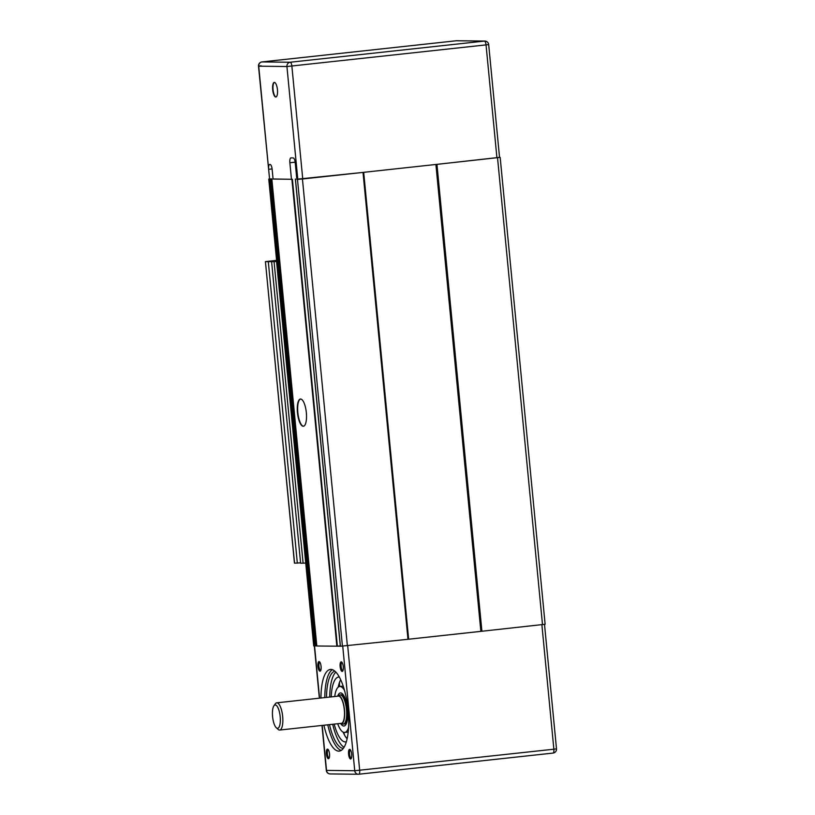 <?xml version="1.0" encoding="UTF-8"?>
<svg xmlns="http://www.w3.org/2000/svg" width="815" height="815" viewBox="0 0 815 815"><rect width="100%" height="100%" fill="white"/><g stroke="black" fill="none" stroke-linecap="round" stroke-linejoin="round"><path stroke-width="1.22" d="M271.334 178.893L269.582 179.035L268.644 169.306A4.89 1.579 83.8 0 1 269.704 164.467A4.89 1.579 83.8 0 1 269.765 164.467L270.081 164.467A4.89 1.579 83.8 0 1 272.139 169.347L273.076 179.076L291.454 179.28L289.865 162.745A4.89 1.579 83.8 0 1 290.914 157.906A4.89 1.579 83.8 0 1 290.975 157.906L293.196 157.927A4.89 1.579 83.8 0 1 295.244 162.806L296.843 179.341L297.791 179.351L286.931 66.524L488.684 44.601A3.912 3.912 0 0 0 484.833 41.066L484.833 41.066A3.912 3.698 -89.4 0 0 484.416 41.086L290.232 62.235A3.912 1.263 83.8 0 1 291.872 66.137L302.742 178.964L297.791 179.351M274.37 82.417A7.335 2.364 83.8 0 1 277.436 89.599A7.335 2.364 83.8 0 1 275.867 97.005A7.335 2.364 83.8 0 1 272.719 89.966A7.335 2.364 83.8 0 1 274.278 82.417A7.335 2.364 83.8 0 1 274.37 82.417M300.592 399.024A13.692 4.411 83.8 0 1 306.318 412.431A13.692 4.411 83.8 0 1 303.384 426.255A13.692 4.411 83.8 0 1 297.516 413.123A13.692 4.411 83.8 0 1 300.419 399.034A13.692 4.411 83.8 0 1 300.592 399.024A13.692 4.411 -96.2 0 0 297.893 413.083A13.692 4.411 -96.2 0 0 303.567 426.225M294.551 563.114L265.415 261.625L276.58 260.352M300.603 562.839L294.551 563.165M297.343 563.196L268.308 261.666L265.517 261.635M305.727 563.053L276.55 261.534L271.599 261.707L300.633 563.236L305.584 563.063M268.308 261.666L272.577 261.595M272.781 261.167L276.611 260.637M276.662 261.207L271.599 261.707M340.996 723.771L342.881 724.087A14.67 4.727 -96.2 0 0 343.319 724.107A14.67 4.727 -96.2 0 0 346.426 709.009A14.67 4.727 -96.2 0 0 340.14 694.94A14.67 4.727 -96.2 0 0 339.723 695.052L337.95 695.766A14.14 4.554 83.8 0 1 344.419 709.233A14.14 4.554 83.8 0 1 340.996 723.771A14.14 4.554 83.8 0 1 340.232 723.455M337.267 696.234A14.14 4.554 83.8 0 1 337.95 695.766M276.743 702.825L338.408 696.112A13.692 4.411 83.8 0 1 338.571 696.112A13.692 4.411 83.8 0 1 344.297 709.508A13.692 4.411 83.8 0 1 341.373 723.333L279.708 730.046A13.692 4.411 -96.2 0 0 282.642 716.222A13.692 4.411 -96.2 0 0 276.917 702.825A13.692 4.411 -96.2 0 0 276.743 702.825A13.692 4.411 -96.2 0 0 275.348 703.803L273.911 705.81A11.736 3.78 83.8 0 1 275.266 704.965A11.736 3.78 83.8 0 1 280.319 718.473A11.736 3.78 83.8 0 1 276.305 727.744A11.736 3.78 83.8 0 1 272.628 717.047A11.736 3.78 83.8 0 1 273.911 705.81M344.694 735.344A32.62 10.503 83.8 0 1 343.115 732.125M347.109 738.848A32.62 10.503 83.8 0 1 346.599 738.237A32.62 10.503 83.8 0 1 345.611 736.862M340.69 679.761A7.916 7.916 0 0 0 340.262 680.515L340.262 680.525A32.62 10.503 83.8 0 1 340.303 680.433A32.62 10.503 83.8 0 1 340.68 679.73M338.215 687.157A32.62 10.503 83.8 0 1 340.161 680.729M331.226 696.896A32.62 10.503 83.8 0 1 338.653 677.041A32.62 10.503 83.8 0 1 339.315 677.041M346.365 741.772A32.62 10.503 83.8 0 1 345.723 741.905A32.62 10.503 83.8 0 1 334.191 724.117M337.705 723.73A23.115 7.447 -96.2 0 0 344.694 732.451A23.115 7.447 -96.2 0 0 348.555 727.612M344.501 690.386A23.115 7.447 -96.2 0 0 339.682 686.495A23.115 7.447 -96.2 0 0 334.741 696.509M320.947 698.017A41.066 13.223 83.8 0 1 330.381 669.451A41.066 13.223 83.8 0 1 330.89 669.421A41.066 13.223 83.8 0 1 348.056 709.631A41.066 13.223 83.8 0 1 339.274 751.104A41.066 13.223 83.8 0 1 323.912 725.238M324.808 697.599A41.066 13.223 83.8 0 1 332.357 669.686M341.159 750.452A41.066 13.223 83.8 0 1 327.773 724.81M544.512 624.402L556.492 748.822L553.864 749.209A3.912 1.263 83.8 0 1 553.018 753.08L553.018 753.08A3.912 1.263 83.8 0 1 552.977 753.08L358.885 774.219M499.544 157.356L436.657 164.396L481.614 631.279L408.203 639.276L363.245 172.393L296.833 179.219M541.883 624.728L553.864 749.209L354.739 770.735A3.912 3.698 90.6 0 0 358.376 774.25L358.376 774.25A3.912 3.698 90.6 0 0 358.794 774.23A3.912 1.263 -96.2 0 0 358.845 774.23L358.845 774.23A3.912 1.263 -96.2 0 0 359.68 770.348L347.699 645.867M342.748 646.285L354.739 770.735L326.316 770.399A3.912 3.912 0 0 0 330.167 773.934L330.167 773.934A3.912 3.698 -89.4 0 1 326.53 770.42L322.2 725.421M329.229 757.828A4.044 1.304 83.8 0 1 329.117 757.858A4.044 1.304 83.8 0 1 327.386 753.987A4.044 1.304 83.8 0 1 328.241 749.82A4.044 1.304 83.8 0 1 328.292 749.82A4.044 1.304 83.8 0 1 328.363 749.831M327.487 749.117A4.829 1.559 -96.2 0 0 326.499 754.822A4.829 1.559 -96.2 0 0 328.965 758.378A4.829 1.559 -96.2 0 0 329.494 753.753A4.829 1.559 -96.2 0 0 327.987 749.352A4.829 1.559 -96.2 0 0 327.487 749.117M320.804 670.287A4.044 1.304 83.8 0 1 320.692 670.317A4.044 1.304 83.8 0 1 318.96 666.446A4.044 1.304 83.8 0 1 319.816 662.279A4.044 1.304 83.8 0 1 319.867 662.279A4.044 1.304 83.8 0 1 319.938 662.289M319.052 661.586A4.829 1.559 -96.2 0 0 318.074 667.281A4.829 1.559 -96.2 0 0 320.539 670.837A4.829 1.559 -96.2 0 0 321.059 666.212A4.829 1.559 -96.2 0 0 319.551 661.811A4.829 1.559 -96.2 0 0 319.052 661.586M342.993 670.541A4.044 1.304 83.8 0 1 342.881 670.572A4.044 1.304 83.8 0 1 341.149 666.69A4.044 1.304 83.8 0 1 342.005 662.534A4.044 1.304 83.8 0 1 342.055 662.524A4.044 1.304 83.8 0 1 342.117 662.534M341.24 661.831A4.829 1.559 -96.2 0 0 340.252 667.536A4.829 1.559 -96.2 0 0 342.718 671.081A4.829 1.559 -96.2 0 0 343.247 666.466A4.829 1.559 -96.2 0 0 341.74 662.065A4.829 1.559 -96.2 0 0 341.24 661.831M351.418 758.082A4.044 1.304 83.8 0 1 351.306 758.113A4.044 1.304 83.8 0 1 349.574 754.232A4.044 1.304 83.8 0 1 350.43 750.075A4.044 1.304 83.8 0 1 350.481 750.065A4.044 1.304 83.8 0 1 350.552 750.075M340.395 646.214L337.359 646.193L292.402 179.3L273.066 178.974M316.78 645.949L315.334 645.938L270.376 179.055L269.368 178.923M349.666 749.372A4.829 1.559 -96.2 0 0 348.688 755.077A4.829 1.559 -96.2 0 0 351.153 758.622A4.829 1.559 -96.2 0 0 351.673 753.997A4.829 1.559 -96.2 0 0 350.165 749.606A4.829 1.559 -96.2 0 0 349.666 749.372M335.841 672.11A38.865 12.52 -96.2 0 0 329.718 697.059M332.703 724.28A38.865 12.52 -96.2 0 0 344.083 747.263M343.349 748.364A38.865 12.52 83.8 0 1 329.474 724.627M326.499 697.416A38.865 12.52 83.8 0 1 334.863 671.173M271.334 178.852L316.699 645.786L315.425 645.928M340.354 645.857L337.451 646.183M436.657 164.396L481.156 631.319L408.437 639.235L363.245 172.393M316.699 645.786L271.752 178.903L270.376 179.055M291.454 179.28L292.402 179.3M268.756 179.055L313.714 645.938L315.334 645.938M316.811 646L271.853 179.117L316.78 646L337.359 646.193M481.614 631.279L545.123 624.27L500.166 157.387M340.415 646.264L295.458 179.382L340.395 646.264L408.203 639.276M436.208 164.436L302.742 178.964M269.582 179.035L258.508 66.178L286.931 66.524A3.912 3.698 -89.4 0 1 290.232 62.235L262.022 61.92A3.912 3.698 90.6 0 0 258.722 66.209L268.644 169.306L272.088 168.939M488.684 44.601L499.544 157.438L436.178 164.436M261.136 65.791L258.508 66.178A3.912 3.912 0 0 1 261.982 61.92L261.982 61.92A3.912 1.263 83.8 0 1 262.022 61.92L456.206 40.77A3.912 1.263 -96.2 0 0 456.156 40.77L456.156 40.77A3.912 1.263 -96.2 0 0 456.115 40.781M496.926 157.825L486.056 44.988A3.912 1.263 -96.2 0 0 484.416 41.086L456.206 40.77A3.912 3.698 90.6 0 1 456.624 40.75L456.624 40.75A3.912 3.912 0 0 0 456.156 40.77L261.982 61.92M274.461 82.417A7.335 2.364 -96.2 0 0 273.096 89.925A7.335 2.364 -96.2 0 0 276.051 96.954M276.305 727.744L278.129 729.394A13.692 4.411 -96.2 0 0 279.708 730.046M289.865 162.745L295.173 162.165M274.074 261.727L303.109 563.257M340.853 723.74A16.626 5.348 -96.2 0 0 347.394 719.828A16.626 5.348 -96.2 0 0 345.04 698.241A16.626 5.348 -96.2 0 0 337.818 695.827M319.572 698.17L314.549 645.979M271.487 178.933L316.444 645.816M295.356 178.984L340.303 645.867M313.918 645.969L268.97 179.086M269.887 179.096L314.845 645.979M291.913 179.341L336.87 646.224M297.485 179.402L342.443 646.285M347.394 645.908L302.436 179.015M363.021 172.423L407.979 639.306M408.651 639.215L363.694 172.332M435.903 164.467L480.86 631.35M481.91 631.258L436.952 164.375M497.537 157.774L542.495 624.657M265.415 261.625L294.449 563.155M345.621 723.852L346.528 722.324C347.424 720.847 348.606 713.237 346.457 703.274C343.899 696.255 342.545 693.392 342.392 694.696L340.14 694.94M345.58 723.863L343.319 724.107M344.694 732.451L348.199 732.074M339.682 686.495L343.186 686.108M340.252 680.535A7.916 7.916 0 0 0 339.835 686.475M343.971 732.43A7.916 7.916 0 0 0 347.21 738.421M314.335 645.969L319.368 698.19M321.986 725.442L326.316 770.399M330.167 773.934L358.376 774.25A3.912 3.912 0 0 0 358.845 774.23L553.018 753.08A3.912 3.912 0 0 0 556.492 748.822M456.624 40.75L484.833 41.066"/></g></svg>
